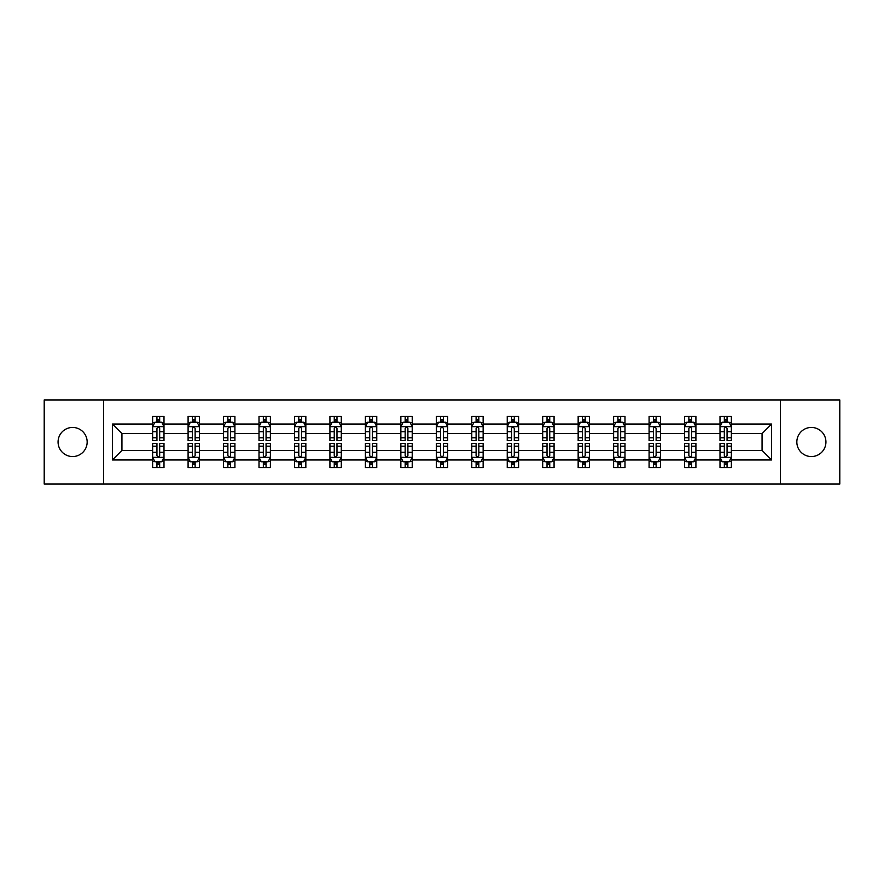 <?xml version="1.0" encoding="UTF-8"?>
<svg xmlns="http://www.w3.org/2000/svg" width="884" height="884" viewBox="0 0 884 884"><rect width="100%" height="100%" fill="white"/><g stroke="black" fill="none" stroke-linecap="round" stroke-linejoin="round"><path stroke-width="1.33" d="M811.39 427.447A14.553 14.553 0 0 0 796.838 442A14.553 14.553 0 0 0 811.39 456.553A14.553 14.553 0 0 0 825.932 442A14.553 14.553 0 0 0 811.39 427.447M72.61 427.447A14.553 14.553 0 0 0 58.068 442A14.553 14.553 0 0 0 72.61 456.553A14.553 14.553 0 0 0 87.162 442A14.553 14.553 0 0 0 72.61 427.447M780.362 399.944L44.2 399.944L44.2 484.056L839.8 484.056L839.8 399.944L780.362 399.944L780.362 484.056M731.366 459.956L731.366 450.409L762.063 450.409L771.61 459.956L731.366 459.956L731.366 467.57L727.057 467.57L727.057 461.779M103.638 484.056L103.638 399.944M720.007 459.956L695.907 459.956L695.907 450.409L720.007 450.409L720.007 467.57L731.366 467.57L731.366 461.503L729.234 461.503M695.907 459.956L695.907 467.57L691.586 467.57L691.586 461.779M684.548 459.956L660.447 459.956L660.447 450.409L684.548 450.409L684.548 467.57L695.907 467.57L695.907 461.503L693.774 461.503M660.447 459.956L660.447 467.57L656.127 467.57L656.127 461.779M649.088 459.956L624.988 459.956L624.988 450.409L649.088 450.409L649.088 467.57L660.447 467.57L660.447 461.503L658.315 461.503M624.988 459.956L624.988 467.57L620.667 467.57L620.667 461.779M613.618 459.956L589.529 459.956L589.529 450.409L613.618 450.409L613.618 467.57L624.988 467.57L624.988 461.503L622.855 461.503M589.529 459.956L589.529 467.57L585.208 467.57L585.208 461.779M578.158 459.956L554.069 459.956L554.069 450.409L578.158 450.409L578.158 467.57L589.529 467.57L589.529 461.503L587.385 461.503M554.069 459.956L554.069 467.57L549.749 467.57L549.749 461.779M542.699 459.956L518.61 459.956L518.61 450.409L542.699 450.409L542.699 467.57L554.069 467.57L554.069 461.503L551.925 461.503M518.61 459.956L518.61 467.57L514.289 467.57L514.289 461.779M507.239 459.956L483.139 459.956L483.139 450.409L507.239 450.409L507.239 467.57L518.61 467.57L518.61 461.503L516.466 461.503M483.139 459.956L483.139 467.57L478.83 467.57L478.83 461.779M471.78 459.956L447.68 459.956L447.68 450.409L471.78 450.409L471.78 467.57L483.139 467.57L483.139 461.503L481.007 461.503M447.68 459.956L447.68 467.57L443.359 467.57L443.359 461.779M436.32 459.956L412.22 459.956L412.22 450.409L436.32 450.409L436.32 467.57L447.68 467.57L447.68 461.503L445.547 461.503M412.22 459.956L412.22 467.57L407.9 467.57L407.9 461.779M400.861 459.956L376.761 459.956L376.761 450.409L400.861 450.409L400.861 467.57L412.22 467.57L412.22 461.503L410.088 461.503M376.761 459.956L376.761 467.57L372.44 467.57L372.44 461.779M365.39 459.956L341.301 459.956L341.301 450.409L365.39 450.409L365.39 467.57L376.761 467.57L376.761 461.503L374.628 461.503M341.301 459.956L341.301 467.57L336.981 467.57L336.981 461.779M329.931 459.956L305.842 459.956L305.842 450.409L329.931 450.409L329.931 467.57L341.301 467.57L341.301 461.503L339.158 461.503M305.842 459.956L305.842 467.57L301.521 467.57L301.521 461.779M294.471 459.956L270.382 459.956L270.382 450.409L294.471 450.409L294.471 467.57L305.842 467.57L305.842 461.503L303.698 461.503M270.382 459.956L270.382 467.57L266.062 467.57L266.062 461.779M259.012 459.956L234.912 459.956L234.912 450.409L259.012 450.409L259.012 467.57L270.382 467.57L270.382 461.503L268.239 461.503M234.912 459.956L234.912 467.57L230.602 467.57L230.602 461.779M223.553 459.956L199.452 459.956L199.452 450.409L223.553 450.409L223.553 467.57L234.912 467.57L234.912 461.503L232.779 461.503M199.452 459.956L199.452 467.57L195.132 467.57L195.132 461.779M188.093 459.956L163.993 459.956L163.993 450.409L188.093 450.409L188.093 467.57L199.452 467.57L199.452 461.503L197.32 461.503M163.993 459.956L163.993 467.57L159.672 467.57L159.672 461.779M152.634 459.956L112.39 459.956L112.39 424.044L152.634 424.044L152.634 433.591L121.937 433.591L121.937 450.409L152.634 450.409L152.634 467.57L163.993 467.57L163.993 461.503L161.86 461.503M154.766 422.497L152.634 422.497L152.634 416.43L152.634 424.044M156.943 422.221L156.943 416.43L152.634 416.43L163.993 416.43L163.993 424.044L188.093 424.044L188.093 416.43L199.452 416.43L199.452 424.044L223.553 424.044L223.553 416.43L234.912 416.43L234.912 424.044L259.012 424.044L259.012 416.43L270.382 416.43L270.382 424.044L294.471 424.044L294.471 416.43L305.842 416.43L305.842 424.044L329.931 424.044L329.931 416.43L341.301 416.43L341.301 424.044L365.39 424.044L365.39 416.43L376.761 416.43L376.761 424.044L400.861 424.044L400.861 416.43L412.22 416.43L412.22 424.044L436.32 424.044L436.32 416.43L447.68 416.43L447.68 424.044L471.78 424.044L471.78 416.43L483.139 416.43L483.139 424.044L507.239 424.044L507.239 416.43L518.61 416.43L518.61 424.044L542.699 424.044L542.699 416.43L554.069 416.43L554.069 424.044L578.158 424.044L578.158 416.43L589.529 416.43L589.529 424.044L613.618 424.044L613.618 416.43L624.988 416.43L624.988 424.044L649.088 424.044L649.088 416.43L660.447 416.43L660.447 424.044L684.548 424.044L684.548 416.43L695.907 416.43L695.907 424.044L720.007 424.044L720.007 416.43L731.366 416.43L731.366 424.044L771.61 424.044L771.61 459.956M720.007 424.044L720.007 433.591L695.907 433.591L695.907 424.044M684.548 424.044L684.548 433.591L660.447 433.591L660.447 424.044M649.088 424.044L649.088 433.591L624.988 433.591L624.988 424.044M613.618 424.044L613.618 433.591L589.529 433.591L589.529 424.044M578.158 424.044L578.158 433.591L554.069 433.591L554.069 424.044M542.699 424.044L542.699 433.591L518.61 433.591L518.61 424.044M507.239 424.044L507.239 433.591L483.139 433.591L483.139 424.044M471.78 424.044L471.78 433.591L447.68 433.591L447.68 424.044M436.32 424.044L436.32 433.591L412.22 433.591L412.22 424.044M400.861 424.044L400.861 433.591L376.761 433.591L376.761 424.044M365.39 424.044L365.39 433.591L341.301 433.591L341.301 424.044M329.931 424.044L329.931 433.591L305.842 433.591L305.842 424.044M294.471 424.044L294.471 433.591L270.382 433.591L270.382 424.044M259.012 424.044L259.012 433.591L234.912 433.591L234.912 424.044M223.553 424.044L223.553 433.591L199.452 433.591L199.452 424.044M188.093 424.044L188.093 433.591L163.993 433.591L163.993 424.044M112.39 424.044L121.937 433.591M762.063 450.409L762.063 433.591L731.366 433.591L731.366 424.044M724.327 422.11L727.057 422.11M688.868 422.11L691.586 422.11M653.398 422.11L656.127 422.11M617.938 422.11L620.667 422.11M582.479 422.11L585.208 422.11M547.019 422.11L549.749 422.11M511.56 422.11L514.289 422.11M476.1 422.11L478.83 422.11M440.641 422.11L443.359 422.11M405.17 422.11L407.9 422.11M369.711 422.11L372.44 422.11M334.251 422.11L336.981 422.11M298.792 422.11L301.521 422.11M263.333 422.11L266.062 422.11M227.873 422.11L230.602 422.11M192.414 422.11L195.132 422.11M156.943 422.11L159.672 422.11M156.943 461.89L159.672 461.89M192.414 461.89L195.132 461.89M227.873 461.89L230.602 461.89M263.333 461.89L266.062 461.89M298.792 461.89L301.521 461.89M334.251 461.89L336.981 461.89M369.711 461.89L372.44 461.89M405.17 461.89L407.9 461.89M440.641 461.89L443.359 461.89M476.1 461.89L478.83 461.89M511.56 461.89L514.289 461.89M547.019 461.89L549.749 461.89M582.479 461.89L585.208 461.89M617.938 461.89L620.667 461.89M653.398 461.89L656.127 461.89M688.868 461.89L691.586 461.89M724.327 461.89L727.057 461.89M121.937 450.409L112.39 459.956M771.61 424.044L762.063 433.591M159.672 419.381L156.943 419.381M152.634 437.79L152.634 440.641L156.943 440.641L156.943 437.79L152.634 437.79L152.634 433.591M163.993 433.591L163.993 440.641L159.672 440.641L159.672 428.475C158.766 426.718 157.86 426.718 156.943 428.475L156.943 437.79M161.86 422.497L163.993 422.497L163.993 416.43L159.672 416.43L159.672 422.221M163.993 426.773L161.717 422.221L154.899 422.221L152.634 426.773M156.943 464.619L159.672 464.619M163.993 446.21L163.993 443.359L159.672 443.359L159.672 446.21L163.993 446.21L163.993 450.409M152.634 450.409L152.634 443.359L156.943 443.359L156.943 455.525C157.86 457.282 158.766 457.282 159.672 455.525L159.672 446.21M154.766 461.503L152.634 461.503L152.634 467.57L156.943 467.57L156.943 461.779M152.634 457.227L154.899 461.779L161.717 461.779L163.993 457.227M195.132 419.381L192.414 419.381M190.226 422.497L188.093 422.497L188.093 416.43L192.414 416.43L192.414 422.221M188.093 437.79L188.093 440.641L192.414 440.641L192.414 437.79L188.093 437.79L188.093 433.591M199.452 433.591L199.452 440.641L195.132 440.641L195.132 428.475C194.226 426.718 193.32 426.718 192.414 428.475L192.414 437.79M197.32 422.497L199.452 422.497L199.452 416.43L195.132 416.43L195.132 422.221M199.452 426.773L197.187 422.221L190.358 422.221L188.093 426.773M230.602 419.381L227.873 419.381M225.685 422.497L223.553 422.497L223.553 416.43L227.873 416.43L227.873 422.221M223.553 437.79L223.553 440.641L227.873 440.641L227.873 437.79L223.553 437.79L223.553 433.591M234.912 433.591L234.912 440.641L230.602 440.641L230.602 428.475C229.685 426.718 228.779 426.718 227.873 428.475L227.873 437.79M232.779 422.497L234.912 422.497L234.912 416.43L230.602 416.43L230.602 422.221M234.912 426.773L232.647 422.221L225.829 422.221L223.553 426.773M192.414 464.619L195.132 464.619M199.452 446.21L199.452 443.359L195.132 443.359L195.132 446.21L199.452 446.21L199.452 450.409M188.093 450.409L188.093 443.359L192.414 443.359L192.414 455.525C193.32 457.282 194.226 457.282 195.132 455.525L195.132 446.21M190.226 461.503L188.093 461.503L188.093 467.57L192.414 467.57L192.414 461.779M188.093 457.227L190.358 461.779L197.187 461.779L199.452 457.227M227.873 464.619L230.602 464.619M234.912 446.21L234.912 443.359L230.602 443.359L230.602 446.21L234.912 446.21L234.912 450.409M223.553 450.409L223.553 443.359L227.873 443.359L227.873 455.525C228.779 457.282 229.685 457.282 230.602 455.525L230.602 446.21M225.685 461.503L223.553 461.503L223.553 467.57L227.873 467.57L227.873 461.779M223.553 457.227L225.829 461.779L232.647 461.779L234.912 457.227M266.062 419.381L263.333 419.381M261.145 422.497L259.012 422.497L259.012 416.43L263.333 416.43L263.333 422.221M259.012 437.79L259.012 440.641L263.333 440.641L263.333 437.79L259.012 437.79L259.012 433.591M270.382 433.591L270.382 440.641L266.062 440.641L266.062 428.475C265.156 426.718 264.239 426.718 263.333 428.475L263.333 437.79M268.239 422.497L270.382 422.497L270.382 416.43L266.062 416.43L266.062 422.221M270.382 426.773L268.106 422.221L261.288 422.221L259.012 426.773M263.333 464.619L266.062 464.619M270.382 446.21L270.382 443.359L266.062 443.359L266.062 446.21L270.382 446.21L270.382 450.409M259.012 450.409L259.012 443.359L263.333 443.359L263.333 455.525C264.239 457.282 265.145 457.282 266.062 455.525L266.062 446.21M261.145 461.503L259.012 461.503L259.012 467.57L263.333 467.57L263.333 461.779M259.012 457.227L261.288 461.779L268.106 461.779L270.382 457.227M301.521 419.381L298.792 419.381M296.615 422.497L294.471 422.497L294.471 416.43L298.792 416.43L298.792 422.221M294.471 437.79L294.471 440.641L298.792 440.641L298.792 437.79L294.471 437.79L294.471 433.591M305.842 433.591L305.842 440.641L301.521 440.641L301.521 428.475C300.615 426.718 299.698 426.718 298.792 428.475L298.792 437.79M303.698 422.497L305.842 422.497L305.842 416.43L301.521 416.43L301.521 422.221M305.842 426.773L303.566 422.221L296.748 422.221L294.471 426.773M298.792 464.619L301.521 464.619M305.842 446.21L305.842 443.359L301.521 443.359L301.521 446.21L305.842 446.21L305.842 450.409M294.471 450.409L294.471 443.359L298.792 443.359L298.792 455.525C299.698 457.282 300.604 457.282 301.521 455.525L301.521 446.21M296.615 461.503L294.471 461.503L294.471 467.57L298.792 467.57L298.792 461.779M294.471 457.227L296.748 461.779L303.566 461.779L305.842 457.227M336.981 419.381L334.251 419.381M332.075 422.497L329.931 422.497L329.931 416.43L334.251 416.43L334.251 422.221M329.931 437.79L329.931 440.641L334.251 440.641L334.251 437.79L329.931 437.79L329.931 433.591M341.301 433.591L341.301 440.641L336.981 440.641L336.981 428.475C336.075 426.718 335.169 426.718 334.251 428.475L334.251 437.79M339.158 422.497L341.301 422.497L341.301 416.43L336.981 416.43L336.981 422.221M341.301 426.773L339.025 422.221L332.207 422.221L329.931 426.773M334.251 464.619L336.981 464.619M341.301 446.21L341.301 443.359L336.981 443.359L336.981 446.21L341.301 446.21L341.301 450.409M329.931 450.409L329.931 443.359L334.251 443.359L334.251 455.525C335.158 457.282 336.075 457.282 336.981 455.525L336.981 446.21M332.075 461.503L329.931 461.503L329.931 467.57L334.251 467.57L334.251 461.779M329.931 457.227L332.207 461.779L339.025 461.779L341.301 457.227M372.44 419.381L369.711 419.381M367.534 422.497L365.39 422.497L365.39 416.43L369.711 416.43L369.711 422.221M365.39 437.79L365.39 440.641L369.711 440.641L369.711 437.79L365.39 437.79L365.39 433.591M376.761 433.591L376.761 440.641L372.44 440.641L372.44 428.475C371.534 426.718 370.628 426.718 369.711 428.475L369.711 437.79M374.628 422.497L376.761 422.497L376.761 416.43L372.44 416.43L372.44 422.221M376.761 426.773L374.484 422.221L367.667 422.221L365.39 426.773M369.711 464.619L372.44 464.619M376.761 446.21L376.761 443.359L372.44 443.359L372.44 446.21L376.761 446.21L376.761 450.409M365.39 450.409L365.39 443.359L369.711 443.359L369.711 455.525C370.617 457.282 371.534 457.282 372.44 455.525L372.44 446.21M367.534 461.503L365.39 461.503L365.39 467.57L369.711 467.57L369.711 461.779M365.39 457.227L367.667 461.779L374.484 461.779L376.761 457.227M407.9 419.381L405.17 419.381M402.993 422.497L400.861 422.497L400.861 416.43L405.17 416.43L405.17 422.221M400.861 437.79L400.861 440.641L405.17 440.641L405.17 437.79L400.861 437.79L400.861 433.591M412.22 433.591L412.22 440.641L407.9 440.641L407.9 428.475C406.994 426.718 406.087 426.718 405.17 428.475L405.17 437.79M410.088 422.497L412.22 422.497L412.22 416.43L407.9 416.43L407.9 422.221M412.22 426.773L409.944 422.221L403.126 422.221L400.861 426.773M405.17 464.619L407.9 464.619M412.22 446.21L412.22 443.359L407.9 443.359L407.9 446.21L412.22 446.21L412.22 450.409M400.861 450.409L400.861 443.359L405.17 443.359L405.17 455.525C406.087 457.282 406.994 457.282 407.9 455.525L407.9 446.21M402.993 461.503L400.861 461.503L400.861 467.57L405.17 467.57L405.17 461.779M400.861 457.227L403.126 461.779L409.944 461.779L412.22 457.227M443.359 419.381L440.641 419.381M438.453 422.497L436.32 422.497L436.32 416.43L440.641 416.43L440.641 422.221M436.32 437.79L436.32 440.641L440.641 440.641L440.641 437.79L436.32 437.79L436.32 433.591M447.68 433.591L447.68 440.641L443.359 440.641L443.359 428.475C442.453 426.718 441.547 426.718 440.641 428.475L440.641 437.79M445.547 422.497L447.68 422.497L447.68 416.43L443.359 416.43L443.359 422.221M447.68 426.773L445.414 422.221L438.586 422.221L436.32 426.773M440.641 464.619L443.359 464.619M447.68 446.21L447.68 443.359L443.359 443.359L443.359 446.21L447.68 446.21L447.68 450.409M436.32 450.409L436.32 443.359L440.641 443.359L440.641 455.525C441.547 457.282 442.453 457.282 443.359 455.525L443.359 446.21M438.453 461.503L436.32 461.503L436.32 467.57L440.641 467.57L440.641 461.779M436.32 457.227L438.586 461.779L445.414 461.779L447.68 457.227M478.83 419.381L476.1 419.381M473.912 422.497L471.78 422.497L471.78 416.43L476.1 416.43L476.1 422.221M471.78 437.79L471.78 440.641L476.1 440.641L476.1 437.79L471.78 437.79L471.78 433.591M483.139 433.591L483.139 440.641L478.83 440.641L478.83 428.475C477.912 426.718 477.006 426.718 476.1 428.475L476.1 437.79M481.007 422.497L483.139 422.497L483.139 416.43L478.83 416.43L478.83 422.221M483.139 426.773L480.874 422.221L474.056 422.221L471.78 426.773M514.289 419.381L511.56 419.381M509.372 422.497L507.239 422.497L507.239 416.43L511.56 416.43L511.56 422.221M507.239 437.79L507.239 440.641L511.56 440.641L511.56 437.79L507.239 437.79L507.239 433.591M518.61 433.591L518.61 440.641L514.289 440.641L514.289 428.475C513.383 426.718 512.466 426.718 511.56 428.475L511.56 437.79M516.466 422.497L518.61 422.497L518.61 416.43L514.289 416.43L514.289 422.221M518.61 426.773L516.333 422.221L509.516 422.221L507.239 426.773M549.749 419.381L547.019 419.381M544.842 422.497L542.699 422.497L542.699 416.43L547.019 416.43L547.019 422.221M542.699 437.79L542.699 440.641L547.019 440.641L547.019 437.79L542.699 437.79L542.699 433.591M554.069 433.591L554.069 440.641L549.749 440.641L549.749 428.475C548.842 426.718 547.925 426.718 547.019 428.475L547.019 437.79M551.925 422.497L554.069 422.497L554.069 416.43L549.749 416.43L549.749 422.221M554.069 426.773L551.793 422.221L544.975 422.221L542.699 426.773M585.208 419.381L582.479 419.381M580.302 422.497L578.158 422.497L578.158 416.43L582.479 416.43L582.479 422.221M578.158 437.79L578.158 440.641L582.479 440.641L582.479 437.79L578.158 437.79L578.158 433.591M589.529 433.591L589.529 440.641L585.208 440.641L585.208 428.475C584.302 426.718 583.396 426.718 582.479 428.475L582.479 437.79M587.385 422.497L589.529 422.497L589.529 416.43L585.208 416.43L585.208 422.221M589.529 426.773L587.252 422.221L580.434 422.221L578.158 426.773M620.667 419.381L617.938 419.381M615.761 422.497L613.618 422.497L613.618 416.43L617.938 416.43L617.938 422.221M613.618 437.79L613.618 440.641L617.938 440.641L617.938 437.79L613.618 437.79L613.618 433.591M624.988 433.591L624.988 440.641L620.667 440.641L620.667 428.475C619.761 426.718 618.855 426.718 617.938 428.475L617.938 437.79M622.855 422.497L624.988 422.497L624.988 416.43L620.667 416.43L620.667 422.221M624.988 426.773L622.712 422.221L615.894 422.221L613.618 426.773M656.127 419.381L653.398 419.381M651.221 422.497L649.088 422.497L649.088 416.43L653.398 416.43L653.398 422.221M649.088 437.79L649.088 440.641L653.398 440.641L653.398 437.79L649.088 437.79L649.088 433.591M660.447 433.591L660.447 440.641L656.127 440.641L656.127 428.475C655.221 426.718 654.315 426.718 653.398 428.475L653.398 437.79M658.315 422.497L660.447 422.497L660.447 416.43L656.127 416.43L656.127 422.221M660.447 426.773L658.171 422.221L651.353 422.221L649.088 426.773M476.1 464.619L478.83 464.619M483.139 446.21L483.139 443.359L478.83 443.359L478.83 446.21L483.139 446.21L483.139 450.409M471.78 450.409L471.78 443.359L476.1 443.359L476.1 455.525C477.006 457.282 477.912 457.282 478.83 455.525L478.83 446.21M473.912 461.503L471.78 461.503L471.78 467.57L476.1 467.57L476.1 461.779M471.78 457.227L474.056 461.779L480.874 461.779L483.139 457.227M511.56 464.619L514.289 464.619M518.61 446.21L518.61 443.359L514.289 443.359L514.289 446.21L518.61 446.21L518.61 450.409M507.239 450.409L507.239 443.359L511.56 443.359L511.56 455.525C512.466 457.282 513.372 457.282 514.289 455.525L514.289 446.21M509.372 461.503L507.239 461.503L507.239 467.57L511.56 467.57L511.56 461.779M507.239 457.227L509.516 461.779L516.333 461.779L518.61 457.227M547.019 464.619L549.749 464.619M554.069 446.21L554.069 443.359L549.749 443.359L549.749 446.21L554.069 446.21L554.069 450.409M542.699 450.409L542.699 443.359L547.019 443.359L547.019 455.525C547.925 457.282 548.831 457.282 549.749 455.525L549.749 446.21M544.842 461.503L542.699 461.503L542.699 467.57L547.019 467.57L547.019 461.779M542.699 457.227L544.975 461.779L551.793 461.779L554.069 457.227M582.479 464.619L585.208 464.619M589.529 446.21L589.529 443.359L585.208 443.359L585.208 446.21L589.529 446.21L589.529 450.409M578.158 450.409L578.158 443.359L582.479 443.359L582.479 455.525C583.385 457.282 584.302 457.282 585.208 455.525L585.208 446.21M580.302 461.503L578.158 461.503L578.158 467.57L582.479 467.57L582.479 461.779M578.158 457.227L580.434 461.779L587.252 461.779L589.529 457.227M617.938 464.619L620.667 464.619M624.988 446.21L624.988 443.359L620.667 443.359L620.667 446.21L624.988 446.21L624.988 450.409M613.618 450.409L613.618 443.359L617.938 443.359L617.938 455.525C618.844 457.282 619.761 457.282 620.667 455.525L620.667 446.21M615.761 461.503L613.618 461.503L613.618 467.57L617.938 467.57L617.938 461.779M613.618 457.227L615.894 461.779L622.712 461.779L624.988 457.227M653.398 464.619L656.127 464.619M660.447 446.21L660.447 443.359L656.127 443.359L656.127 446.21L660.447 446.21L660.447 450.409M649.088 450.409L649.088 443.359L653.398 443.359L653.398 455.525C654.315 457.282 655.221 457.282 656.127 455.525L656.127 446.21M651.221 461.503L649.088 461.503L649.088 467.57L653.398 467.57L653.398 461.779M649.088 457.227L651.353 461.779L658.171 461.779L660.447 457.227M691.586 419.381L688.868 419.381M686.68 422.497L684.548 422.497L684.548 416.43L688.868 416.43L688.868 422.221M684.548 437.79L684.548 440.641L688.868 440.641L688.868 437.79L684.548 437.79L684.548 433.591M695.907 433.591L695.907 440.641L691.586 440.641L691.586 428.475C690.68 426.718 689.774 426.718 688.868 428.475L688.868 437.79M693.774 422.497L695.907 422.497L695.907 416.43L691.586 416.43L691.586 422.221M695.907 426.773L693.642 422.221L686.813 422.221L684.548 426.773M688.868 464.619L691.586 464.619M695.907 446.21L695.907 443.359L691.586 443.359L691.586 446.21L695.907 446.21L695.907 450.409M684.548 450.409L684.548 443.359L688.868 443.359L688.868 455.525C689.774 457.282 690.68 457.282 691.586 455.525L691.586 446.21M686.68 461.503L684.548 461.503L684.548 467.57L688.868 467.57L688.868 461.779M684.548 457.227L686.813 461.779L693.642 461.779L695.907 457.227M727.057 419.381L724.327 419.381M722.14 422.497L720.007 422.497L720.007 416.43L724.327 416.43L724.327 422.221M720.007 437.79L720.007 440.641L724.327 440.641L724.327 437.79L720.007 437.79L720.007 433.591M731.366 433.591L731.366 440.641L727.057 440.641L727.057 428.475C726.14 426.718 725.234 426.718 724.327 428.475L724.327 437.79M729.234 422.497L731.366 422.497L731.366 416.43L727.057 416.43L727.057 422.221M731.366 426.773L729.101 422.221L722.283 422.221L720.007 426.773M724.327 464.619L727.057 464.619M731.366 446.21L731.366 443.359L727.057 443.359L727.057 446.21L731.366 446.21L731.366 450.409M720.007 450.409L720.007 443.359L724.327 443.359L724.327 455.525C725.234 457.282 726.14 457.282 727.057 455.525L727.057 446.21M722.14 461.503L720.007 461.503L720.007 467.57L724.327 467.57L724.327 461.779M720.007 457.227L722.283 461.779L729.101 461.779L731.366 457.227M163.938 426.652L152.689 426.652M163.993 437.79L159.672 437.79M156.943 431.69L152.634 431.69M163.993 431.69L159.672 431.69M159.672 420.828L156.943 420.828M152.689 457.348L163.938 457.348M152.634 446.21L156.943 446.21M159.672 452.31L163.993 452.31M152.634 452.31L156.943 452.31M156.943 463.172L159.672 463.172M199.397 426.652L188.148 426.652M199.452 437.79L195.132 437.79M192.414 431.69L188.093 431.69M199.452 431.69L195.132 431.69M195.132 420.828L192.414 420.828M234.857 426.652L223.608 426.652M234.912 437.79L230.602 437.79M227.873 431.69L223.553 431.69M234.912 431.69L230.602 431.69M230.602 420.828L227.873 420.828M188.148 457.348L199.397 457.348M188.093 446.21L192.414 446.21M195.132 452.31L199.452 452.31M188.093 452.31L192.414 452.31M192.414 463.172L195.132 463.172M223.608 457.348L234.857 457.348M223.553 446.21L227.873 446.21M230.602 452.31L234.912 452.31M223.553 452.31L227.873 452.31M227.873 463.172L230.602 463.172M270.316 426.652L259.067 426.652M270.382 437.79L266.062 437.79M263.333 431.69L259.012 431.69M270.382 431.69L266.062 431.69M266.062 420.828L263.333 420.828M259.067 457.348L270.316 457.348M259.012 446.21L263.333 446.21M266.062 452.31L270.382 452.31M259.012 452.31L263.333 452.31M263.333 463.172L266.062 463.172M305.787 426.652L294.527 426.652M305.842 437.79L301.521 437.79M298.792 431.69L294.471 431.69M305.842 431.69L301.521 431.69M301.521 420.828L298.792 420.828M294.527 457.348L305.787 457.348M294.471 446.21L298.792 446.21M301.521 452.31L305.842 452.31M294.471 452.31L298.792 452.31M298.792 463.172L301.521 463.172M341.246 426.652L329.986 426.652M341.301 437.79L336.981 437.79M334.251 431.69L329.931 431.69M341.301 431.69L336.981 431.69M336.981 420.828L334.251 420.828M329.986 457.348L341.246 457.348M329.931 446.21L334.251 446.21M336.981 452.31L341.301 452.31M329.931 452.31L334.251 452.31M334.251 463.172L336.981 463.172M376.706 426.652L365.457 426.652M376.761 437.79L372.44 437.79M369.711 431.69L365.39 431.69M376.761 431.69L372.44 431.69M372.44 420.828L369.711 420.828M365.457 457.348L376.706 457.348M365.39 446.21L369.711 446.21M372.44 452.31L376.761 452.31M365.39 452.31L369.711 452.31M369.711 463.172L372.44 463.172M412.165 426.652L400.916 426.652M412.22 437.79L407.9 437.79M405.17 431.69L400.861 431.69M412.22 431.69L407.9 431.69M407.9 420.828L405.17 420.828M400.916 457.348L412.165 457.348M400.861 446.21L405.17 446.21M407.9 452.31L412.22 452.31M400.861 452.31L405.17 452.31M405.17 463.172L407.9 463.172M447.624 426.652L436.376 426.652M447.68 437.79L443.359 437.79M440.641 431.69L436.32 431.69M447.68 431.69L443.359 431.69M443.359 420.828L440.641 420.828M436.376 457.348L447.624 457.348M436.32 446.21L440.641 446.21M443.359 452.31L447.68 452.31M436.32 452.31L440.641 452.31M440.641 463.172L443.359 463.172M483.084 426.652L471.835 426.652M483.139 437.79L478.83 437.79M476.1 431.69L471.78 431.69M483.139 431.69L478.83 431.69M478.83 420.828L476.1 420.828M518.543 426.652L507.294 426.652M518.61 437.79L514.289 437.79M511.56 431.69L507.239 431.69M518.61 431.69L514.289 431.69M514.289 420.828L511.56 420.828M554.014 426.652L542.754 426.652M554.069 437.79L549.749 437.79M547.019 431.69L542.699 431.69M554.069 431.69L549.749 431.69M549.749 420.828L547.019 420.828M589.473 426.652L578.213 426.652M589.529 437.79L585.208 437.79M582.479 431.69L578.158 431.69M589.529 431.69L585.208 431.69M585.208 420.828L582.479 420.828M624.933 426.652L613.684 426.652M624.988 437.79L620.667 437.79M617.938 431.69L613.618 431.69M624.988 431.69L620.667 431.69M620.667 420.828L617.938 420.828M660.392 426.652L649.143 426.652M660.447 437.79L656.127 437.79M653.398 431.69L649.088 431.69M660.447 431.69L656.127 431.69M656.127 420.828L653.398 420.828M471.835 457.348L483.084 457.348M471.78 446.21L476.1 446.21M478.83 452.31L483.139 452.31M471.78 452.31L476.1 452.31M476.1 463.172L478.83 463.172M507.294 457.348L518.543 457.348M507.239 446.21L511.56 446.21M514.289 452.31L518.61 452.31M507.239 452.31L511.56 452.31M511.56 463.172L514.289 463.172M542.754 457.348L554.014 457.348M542.699 446.21L547.019 446.21M549.749 452.31L554.069 452.31M542.699 452.31L547.019 452.31M547.019 463.172L549.749 463.172M578.213 457.348L589.473 457.348M578.158 446.21L582.479 446.21M585.208 452.31L589.529 452.31M578.158 452.31L582.479 452.31M582.479 463.172L585.208 463.172M613.684 457.348L624.933 457.348M613.618 446.21L617.938 446.21M620.667 452.31L624.988 452.31M613.618 452.31L617.938 452.31M617.938 463.172L620.667 463.172M649.143 457.348L660.392 457.348M649.088 446.21L653.398 446.21M656.127 452.31L660.447 452.31M649.088 452.31L653.398 452.31M653.398 463.172L656.127 463.172M695.852 426.652L684.603 426.652M695.907 437.79L691.586 437.79M688.868 431.69L684.548 431.69M695.907 431.69L691.586 431.69M691.586 420.828L688.868 420.828M684.603 457.348L695.852 457.348M684.548 446.21L688.868 446.21M691.586 452.31L695.907 452.31M684.548 452.31L688.868 452.31M688.868 463.172L691.586 463.172M731.311 426.652L720.062 426.652M731.366 437.79L727.057 437.79M724.327 431.69L720.007 431.69M731.366 431.69L727.057 431.69M727.057 420.828L724.327 420.828M720.062 457.348L731.311 457.348M720.007 446.21L724.327 446.21M727.057 452.31L731.366 452.31M720.007 452.31L724.327 452.31M724.327 463.172L727.057 463.172"/></g></svg>
